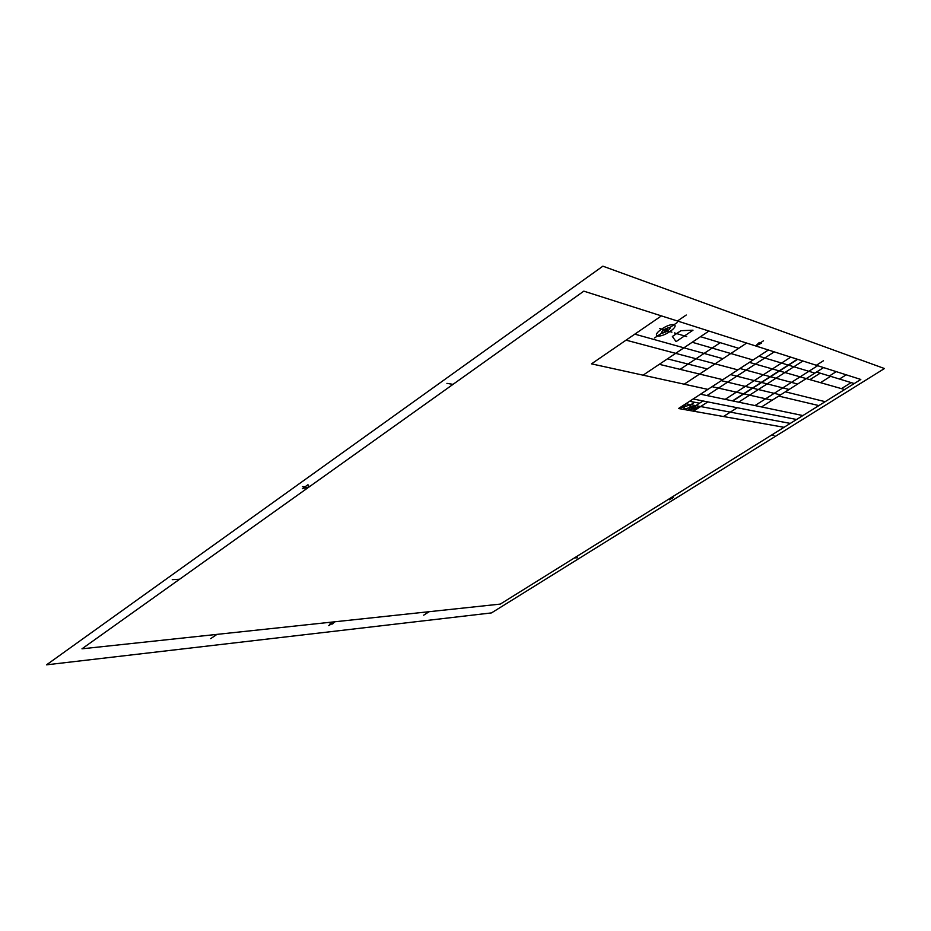 <?xml version="1.0" encoding="UTF-8"?>
<svg xmlns="http://www.w3.org/2000/svg" width="931" height="931" viewBox="0 0 931 931"><rect width="100%" height="100%" fill="white"/><g stroke="black" fill="none" stroke-linecap="round" stroke-linejoin="round"><path stroke-width="1.4" d="M46.55 664.827L602.869 266.173L884.45 368.536L491.487 612.912L46.55 664.827M707.897 389.391L591.499 363.858L661.417 315.888M796.575 419.497L693.141 398.992M790.303 423.407L685.821 403.763L683.598 409.419L695.783 405.637L693.502 411.176L707.828 401.913M684.192 384.189L746.674 343.074M643.1 375.17L708.945 331.04M722.793 379.685L659.299 364.324M737.841 369.886L626.051 340.152M753.039 359.994L692.21 342.259M720.268 342.678L680.096 369.351M667.457 358.854L707.327 368.967M634.814 334.148L722.945 358.691M700.554 336.673L738.725 348.31M672.38 336.475L676.057 341.619L693.001 330.202L680.933 330.691L672.38 336.475M662.535 332.542L654.528 337.988M681.48 335.032L686.659 336.568M680.235 334.66L680.945 334.869M674.405 332.914L679.7 334.497M667.306 330.796L671.891 332.169M666.538 330.575L665.002 330.109M664.234 329.888L659.532 328.48M664.152 331.448L667.399 329.237M669.017 328.131L677.093 322.638M661.627 329.109C672.729 321.521 680.91 324.139 669.866 331.564C659.02 338.989 650.56 336.638 661.627 329.109M663.71 329.725C670.599 326.385 671.973 326.793 667.83 330.959C660.963 334.287 659.59 333.88 663.71 329.725M583.818 291.147L860.814 379.464L500.308 604.091L81.975 648.814L583.818 291.147M305.17 486.715L302.435 486.622M302.389 488.705L307.963 484.725L309.243 486.843L302.389 488.705M331.087 624.107L328.748 625.644M332.739 623.933L329.423 624.294L334.601 621.803L332.739 623.933M671.391 498.562L672.473 498.597M672.357 497.654L671.845 498.283M669.389 499.807L673.404 497.317L669.761 498.516L669.389 499.807M760.371 342.841L763.525 340.769M760.522 342.911L759.638 344.039M761.442 343.19L759.3 342.492L755.646 345.936L761.442 343.19M179.567 579.257L172.258 579.652M574.404 557.925L577.429 557.762M453.06 384.352L446.927 383.374M771.601 435.056L773.952 435.429M216.958 634.383L210.685 638.654M677.442 320.997L686.24 315.015M429.144 611.702L423.675 615.182M816.336 365.289L823.481 360.739M809.935 379.65L820.199 373.156M854.274 383.549L816.568 372.051M820.514 382.664L830.58 376.322M839.483 379.033L846.221 374.809M841.449 388.634L851.143 382.594M829.405 375.961L836.259 371.644M844.638 389.542L779.526 370.98M825.169 401.68L785.38 391.823M818.896 405.59L778.665 396.082M802.883 415.563L700.496 394.209L768.389 349.998M784.042 427.306L678.524 408.511L690.837 404.706L688.591 410.303L703.01 400.958M723.457 416.518L737.212 407.731M690.837 404.706L694.619 402.25M699.542 403.204L689.615 401.284M761.546 406.94L823.586 367.594M732.837 400.947L797.658 359.331M788.243 365.068L758.858 356.201M688.591 410.303L700.647 406.556M725.191 399.352L790.745 357.132M779.2 370.887L749.374 362.38M770.205 376.659L739.959 368.513M761.267 382.397L730.602 374.599M752.376 388.111L721.304 380.663M743.543 393.778L712.052 386.679M754.983 405.567L817.662 365.708M797.634 384.049L770.542 376.741M789.092 389.472L761.605 382.49M780.585 394.872L752.713 388.192M772.125 400.237L743.881 393.86M678.524 408.511L700.496 394.209M706.966 395.559L774.243 351.871M738.632 402.157L802.894 360.995M814.881 373.11L788.569 365.173M732.488 400.877L797.343 359.226"/></g></svg>
